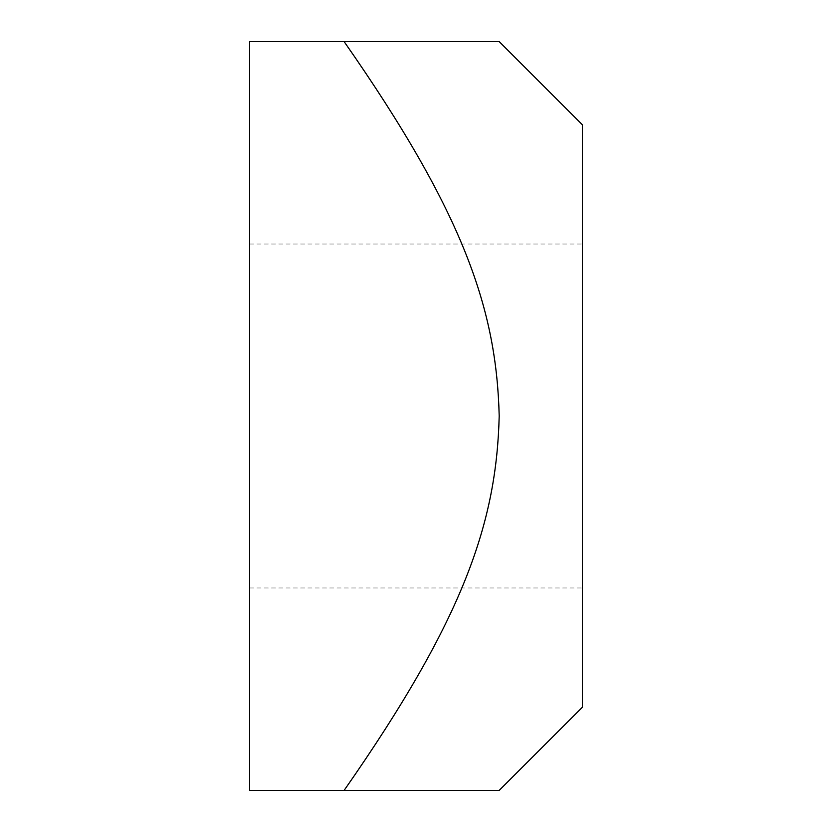 <?xml version="1.0" encoding="UTF-8"?>
<svg xmlns="http://www.w3.org/2000/svg" width="832" height="832" viewBox="0 0 832 832"><rect width="100%" height="100%" fill="white"/><g stroke="black" fill="none" stroke-linecap="round" stroke-linejoin="round"><path stroke-width="0.62" stroke-dasharray="4.16 3.12" d="M249.6 416L249.6 587.974L249.6 416M582.4 416L582.4 244.026L582.4 416M582.4 707.2L582.4 124.8M344.115 790.4L249.6 790.4L249.6 41.6L344.115 41.6C465.119 214.864 496.517 310.669 499.2 416C496.517 521.331 465.119 617.136 344.115 790.4L499.2 790.4M249.6 587.974L582.4 587.974M249.6 244.026L582.4 244.026"/><path stroke-width="1.25" d="M499.2 41.6L582.4 124.8L582.4 707.2L499.2 790.4L344.115 790.4C465.119 617.136 496.517 521.331 499.2 416C496.517 310.669 465.119 214.864 344.115 41.6L499.2 41.6L249.6 41.6L249.6 790.4L344.115 790.4"/></g></svg>
